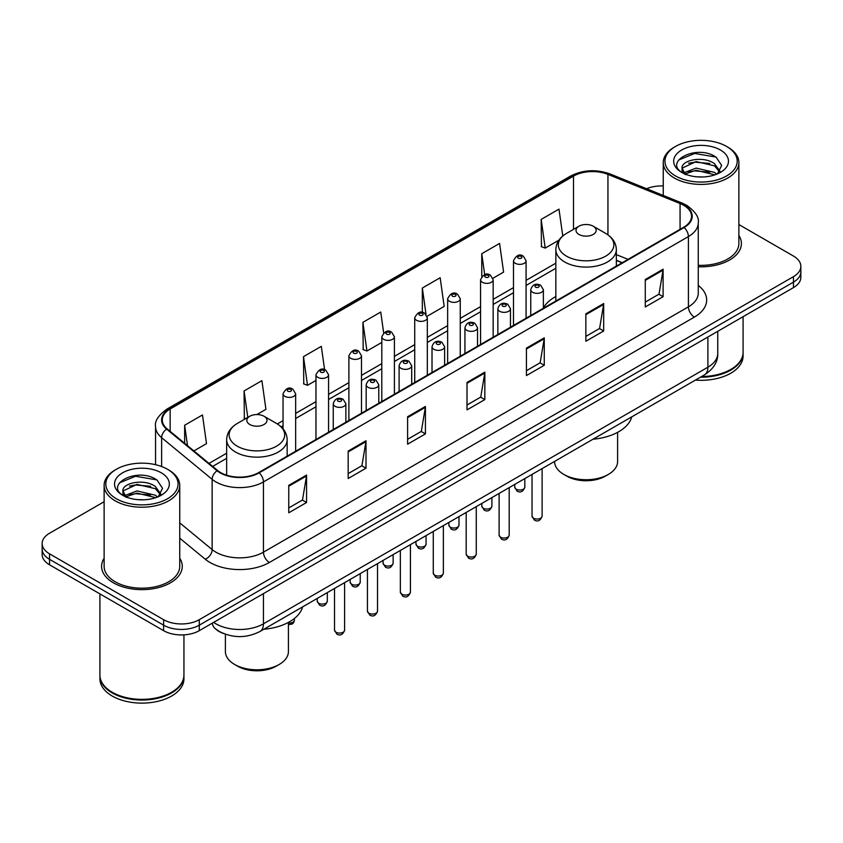 <?xml version="1.0" encoding="UTF-8"?>
<svg xmlns="http://www.w3.org/2000/svg" width="843" height="843" viewBox="0 0 843 843"><rect width="100%" height="100%" fill="white"/><g stroke="black" fill="none" stroke-linecap="round" stroke-linejoin="round"><path stroke-width="1.26" d="M555.843 296.536A44.542 25.711 0 0 0 543.377 308.127M622.092 262.784L616.338 260.455M223.469 633.504A25.206 14.552 180 0 1 216.366 629.584L215.218 628.625A16.807 11.244 129.5 0 1 212.288 623.156M104.121 501.733L49.537 533.24A25.206 14.552 0 0 0 42.15 543.535L42.15 554.515A25.206 14.552 0 0 0 49.537 564.799L163.616 630.669A25.206 14.552 0 0 0 199.275 630.669L793.463 287.611A25.206 14.552 0 0 0 800.85 277.326L800.85 271.836A25.206 14.552 0 0 1 793.463 282.131A25.206 14.552 0 0 0 800.85 271.836L800.85 266.346A25.206 14.552 0 0 0 793.463 256.051L738.879 224.544M42.15 543.535A25.206 14.552 0 0 0 49.537 553.83L163.616 619.689A25.206 14.552 0 0 0 199.275 619.689L199.275 625.179L793.463 282.131L199.275 625.179A25.206 14.552 0 0 1 163.616 625.179A25.206 14.552 0 0 0 199.275 625.179L199.275 630.669M49.537 553.83L49.537 559.32L163.616 625.179L49.537 559.32A25.206 14.552 0 0 1 42.15 549.025A25.206 14.552 0 0 0 49.537 559.32L49.537 564.799M104.121 558.245A40.338 23.288 0 0 0 101.592 566.348A40.338 23.288 0 0 0 113.405 582.819A40.338 23.288 0 0 0 157.367 587.866A40.338 23.288 0 0 0 182.267 566.348A40.338 23.288 0 0 0 179.749 558.245A40.338 23.288 0 0 1 182.267 566.348A40.338 23.288 0 0 1 157.367 587.866A40.338 23.288 0 0 1 113.405 582.819A40.338 23.288 0 0 1 101.592 566.348A40.338 23.288 0 0 1 104.121 558.245M683.662 205.281A26.892 15.522 180 0 1 691.534 216.261A26.892 15.522 180 0 1 683.662 227.241L258.696 472.586A26.892 15.522 180 0 1 217.652 470.52L167.146 428.866A26.892 15.522 180 0 1 162.278 419.962A26.892 15.522 180 0 1 170.149 408.992L573.493 176.124A26.892 15.522 180 0 1 607.94 174.385L680.069 203.542A26.892 15.522 180 0 1 683.662 205.281M684.137 205.007A27.566 15.912 0 0 0 680.459 203.226L608.319 174.058A27.566 15.912 0 0 0 573.019 175.85L169.675 408.718A27.566 15.912 0 0 0 166.587 429.098L217.094 470.742A27.566 15.912 0 0 0 259.17 472.86L684.137 227.515A27.566 15.912 0 0 0 684.137 205.007M288.759 485.357L288.759 512.797L306.578 502.502L306.578 475.062L288.759 485.357M288.759 507.929L302.489 500.004L306.515 475.968A6.723 3.878 -120 0 0 306.578 475.062M302.363 500.068L306.578 502.502M348.18 451.047L348.18 478.487L365.999 468.202L365.999 440.752L348.18 451.047M348.18 473.618L361.91 465.694L365.925 441.669A6.723 3.878 -120 0 0 365.999 440.752M361.784 465.768L365.999 468.202M407.601 416.737L407.601 444.187L425.42 433.892L425.42 406.452L407.601 416.737M407.601 439.319L421.321 431.395L425.346 407.359A6.723 3.878 -120 0 0 425.42 406.452M421.205 431.458L425.42 433.892M645.274 279.518L645.274 306.968L663.104 296.673L663.104 269.223L645.274 279.518M645.274 302.1L659.005 294.165L663.03 270.139A6.723 3.878 -120 0 0 663.104 269.223M658.878 294.239L663.104 296.673M585.853 313.828L585.853 341.267L603.683 330.983L603.683 303.533L585.853 313.828M585.853 336.399L599.584 328.475L603.609 304.449A6.723 3.878 -120 0 0 603.683 303.533M599.468 328.538L603.683 330.983M526.432 348.127L526.432 375.578L544.262 365.282L544.262 337.843L526.432 348.127M526.432 370.709L540.163 362.775L544.188 338.749A6.723 3.878 -120 0 0 544.262 337.843M540.047 362.848L544.262 365.282M467.011 382.437L467.011 409.877L484.841 399.593L484.841 372.142L467.011 382.437M467.011 405.009L480.742 397.085L484.767 373.059A6.723 3.878 -120 0 0 484.841 372.142M480.626 397.158L484.841 399.593M698.257 266.767A40.338 23.288 0 0 0 741.408 243.532A40.338 23.288 0 0 0 738.879 235.429A40.338 23.288 0 0 1 741.408 243.532A40.338 23.288 0 0 1 698.257 266.767M199.275 619.689L793.463 276.641A25.206 14.552 0 0 0 800.85 266.346M663.251 185.955A25.206 14.552 0 0 0 646.655 188.737M256.873 414.556L265.924 409.329L261.899 380.657L244.07 390.941L244.365 418.223M193.879 450.921L206.503 443.629L202.478 414.956L184.649 425.251L184.649 443.313M427.106 316.273L444.177 306.409L440.162 277.737L422.332 288.032L422.332 312.426M492.944 278.264L503.598 272.11L499.572 243.427L481.753 253.722L481.753 276.493M562.766 235.987L558.993 209.127L541.174 219.412L541.459 246.693M324.597 369.698L321.32 346.347L303.491 356.642L303.775 383.913M383.66 332.848L380.741 312.036L362.911 322.332L363.196 349.613M362.911 322.332L366.937 351.004L381.805 342.427M366.937 351.004L362.911 349.508M422.332 288.032L426.031 314.386M481.753 253.722L484.683 274.628M541.174 219.412L545.2 248.095L558.877 240.192M545.2 248.095L541.174 246.588M303.491 356.642L307.516 385.314L315.967 380.435M307.516 385.314L303.491 383.807M245.587 418.676L244.07 418.117M244.07 390.941L247.789 417.411M184.649 425.251L187.515 445.673M675.517 175.945A36.133 20.864 0 0 0 726.624 175.945A36.133 20.864 0 0 0 726.624 146.45L727.804 147.135A37.819 21.834 0 0 1 738.879 162.573A37.819 21.834 0 0 1 715.538 182.741A37.819 21.834 0 0 1 674.326 178.01A37.819 21.834 0 0 1 663.251 162.573A37.819 21.834 0 0 1 674.326 147.135L675.517 146.45A36.133 20.864 0 0 0 675.517 175.945M698.257 265.303A37.819 21.834 0 0 0 738.879 243.532L738.879 162.573M701.576 376.536A42.013 24.257 0 0 0 730.776 369.434A42.013 24.257 0 0 0 743.083 352.279L743.083 316.705M701.408 376.642A41.592 24.015 0 0 0 730.481 369.603A41.592 24.015 0 0 0 730.628 369.519M700.396 377.221A42.013 24.257 0 0 0 743.083 352.964A42.013 24.257 0 0 0 743.083 352.627M695.422 380.098A42.013 24.257 0 0 0 743.083 356.052L743.083 352.964M696.476 176.798L702.883 176.977M683.915 172.773L696.149 168.105L714.506 172.393L716.719 174.185M685.043 173.953L696.149 170.286L714.906 174.849M682.071 168.168L685.211 174.101M682.113 168.758C680.059 160.307 703.252 155.281 714.506 163.679L719.954 171.224M682.198 169.285L682.725 167.873L696.149 161.571L714.506 165.86L719.532 171.793M717.372 173.911L721.661 165.481L716.234 157.304C697.013 143.489 662.851 161.698 682.577 172.857L683.557 173.458M720.438 150.012A27.398 15.817 0 0 0 681.692 150.012A27.398 15.817 0 0 0 681.692 172.383A27.398 15.817 0 0 0 720.438 172.383A27.398 15.817 0 0 0 720.438 150.012M685.633 174.659C682.767 172.973 681.608 171.108 682.156 169.074M727.804 147.135L726.624 146.45A36.133 20.864 0 0 0 675.517 146.45M678.573 160.054L694.653 153.447L715.865 157.051M688.615 163.257L694.653 162.162L709.795 163.458M688.615 171.972L694.653 170.876L709.795 172.172M554.578 461.406L554.578 461.542A31.507 18.198 0 0 0 563.809 474.409L566.781 476.126A27.313 15.764 0 0 0 605.4 476.126L608.372 474.409A31.507 18.198 0 0 0 617.603 461.542L617.603 432.354M566.781 476.126L563.809 474.409A31.507 18.198 0 0 0 608.372 474.409M578.962 234.438A10.084 5.817 0 0 0 593.219 234.438A10.084 5.817 0 0 0 593.219 226.209L605.738 233.437A27.787 16.049 0 0 0 605.738 233.437A27.787 16.049 0 0 1 605.738 256.124A27.787 16.049 0 0 1 566.443 256.124A27.787 16.049 0 0 1 566.443 233.437C559.594 237.505 556.064 242.9 555.843 249.633A30.253 17.461 0 0 0 564.705 261.983A30.253 17.461 0 0 0 597.666 265.766A30.253 17.461 0 0 0 616.338 249.633C616.117 242.9 612.587 237.505 605.748 233.437L593.219 226.209A10.084 5.817 0 0 0 578.962 226.209A10.084 5.817 0 0 0 578.962 234.438M593.019 439.214A46.217 26.681 0 0 0 631.786 416.832M225.397 634.242L225.397 651.597A31.507 18.198 0 0 0 234.628 664.463L237.6 666.181A27.313 15.764 0 0 0 276.219 666.181L279.191 664.463A31.507 18.198 0 0 0 288.422 651.597L288.422 622.408M237.6 666.181L234.628 664.463A31.507 18.198 0 0 0 279.191 664.463M249.781 424.493A10.084 5.817 0 0 0 264.038 424.493A10.084 5.817 0 0 0 264.038 416.263L276.557 423.492A27.787 16.049 0 0 1 276.557 446.179A27.787 16.049 0 0 1 237.262 446.179A27.787 16.049 0 0 1 237.252 423.492C230.413 427.549 226.883 432.954 226.662 439.688A30.253 17.461 0 0 0 235.513 452.038A30.253 17.461 0 0 0 268.485 455.821A30.253 17.461 0 0 0 287.157 439.688C286.936 432.954 283.406 427.549 276.557 423.492L264.038 416.263A10.084 5.817 0 0 0 249.781 416.263A10.084 5.817 0 0 0 249.781 424.493M263.838 629.268A46.217 26.681 0 0 0 302.605 606.886M116.376 498.761A36.133 20.864 0 0 0 167.483 498.761A36.133 20.864 0 0 0 167.483 469.266L168.674 469.951A37.819 21.834 0 0 1 179.749 485.389A37.819 21.834 0 0 1 156.398 505.558A37.819 21.834 0 0 1 115.196 500.826A37.819 21.834 0 0 1 104.121 485.389A37.819 21.834 0 0 1 115.196 469.951L116.376 469.266A36.133 20.864 0 0 0 116.376 498.761M104.121 485.389L104.121 566.348A37.819 21.834 0 0 0 115.196 581.786A37.819 21.834 0 0 0 156.398 586.517A37.819 21.834 0 0 0 179.749 566.348L179.749 485.389M171.487 692.335A41.592 24.015 0 0 1 171.34 692.419A41.592 24.015 0 0 1 112.519 692.419L112.224 692.251A42.013 24.257 0 0 0 171.645 692.251A42.013 24.257 0 0 0 183.943 675.095L183.943 634.863M99.917 675.443A42.013 24.257 0 0 0 99.917 675.78A42.013 24.257 0 0 0 112.224 692.935A42.013 24.257 0 0 0 158.01 698.194A42.013 24.257 0 0 0 183.943 675.78A42.013 24.257 0 0 0 183.943 675.443M99.917 675.78L99.917 678.868A42.013 24.257 0 0 0 112.224 696.023A42.013 24.257 0 0 0 158.01 701.281A42.013 24.257 0 0 0 183.943 678.868L183.943 675.78M137.346 499.604L143.742 499.794M124.775 495.589L137.019 490.921L155.365 495.21L157.588 497.001M125.902 496.759L137.019 493.102L155.765 497.665M122.93 490.984L126.081 496.917M122.973 491.574C120.928 483.113 144.111 478.097 155.365 486.495L160.823 494.04M123.057 492.101L123.584 490.689L137.019 484.388L155.365 488.677L160.391 494.599M158.231 496.727L162.53 488.297L157.093 480.12C137.873 466.295 103.71 484.504 123.436 495.673L124.416 496.274M161.308 472.828A27.398 15.817 0 0 0 122.562 472.828A27.398 15.817 0 0 0 122.562 495.199A27.398 15.817 0 0 0 161.308 495.199A27.398 15.817 0 0 0 161.308 472.828M126.492 497.475C123.626 495.789 122.467 493.924 123.015 491.89M99.917 593.894L99.917 675.095A42.013 24.257 0 0 0 112.224 692.251L112.519 692.419M168.674 469.951L167.483 469.266A36.133 20.864 0 0 0 116.376 469.266M119.432 482.87L135.523 476.263L156.724 479.867M129.485 486.074L135.523 484.978L150.655 486.274M129.485 494.788L135.523 493.692L150.655 494.989M213.648 622.366A33.615 19.41 0 0 0 215.913 623.809A33.615 19.41 0 0 0 263.448 623.809L707.899 367.2A33.615 19.41 0 0 0 717.751 353.48C717.994 361.826 713.547 368.96 704.421 374.903L259.96 631.502A16.807 9.705 60 0 0 263.448 623.809L263.448 593.62M707.899 337.01L707.899 367.2A16.807 9.705 60 0 1 704.421 374.903M793.463 287.611L793.463 276.641M163.616 630.669L163.616 619.689M698.257 285.408A42.013 24.257 180 0 1 694.358 317.116L269.391 562.471A8.398 4.847 60 0 1 263.448 552.176L688.415 306.831A33.615 19.41 0 0 0 698.257 293.101L698.257 222.847A33.615 19.41 180 0 1 688.415 236.567A8.398 4.847 -120 0 0 684.137 227.515M269.391 562.471A42.013 24.257 180 0 1 209.97 562.471A42.013 24.257 180 0 1 205.26 559.236L179.749 538.192M217.094 470.742A8.398 5.616 129.5 0 0 212.141 479.33L212.141 549.583A33.615 19.41 0 0 0 215.913 552.176A33.615 19.41 0 0 0 263.448 552.176L263.448 481.922A33.615 19.41 180 0 1 212.141 479.33L161.635 437.686A33.615 19.41 180 0 1 155.555 426.558L155.555 464.693M698.257 222.847C699.374 217.599 695.517 211.741 686.676 205.281L682.25 203.131A8.398 3.93 112 0 0 680.459 203.226M682.25 203.131L610.121 173.974C596.201 169.043 582.987 169.759 570.479 176.113A8.398 4.847 60 0 1 573.019 175.85M169.675 408.718A8.398 4.847 -120 0 0 167.135 408.981C158.421 415.251 154.554 421.11 155.555 426.558M166.587 429.098A8.398 5.616 129.5 0 0 161.635 437.686L161.635 466.527M610.121 173.974A8.398 3.93 112 0 0 608.319 174.058M259.17 472.86A8.398 4.847 60 0 1 263.448 481.922L688.415 236.567L688.415 306.831A8.398 4.847 60 0 0 694.358 317.116M179.749 522.881L212.141 549.583A8.398 5.616 -50.5 0 1 205.26 559.236M170.149 408.992L170.149 431.353M680.069 203.542L680.069 229.307M607.94 174.385L607.94 234.839M628.035 259.349L616.338 254.628M573.493 176.124L573.493 229.359M555.843 263.164L526.085 280.34M513.482 287.621L493.166 299.349M480.563 306.62L460.246 318.348M447.644 325.63L427.327 337.358M414.724 344.629L394.408 356.357M381.805 363.639L361.489 375.367M348.886 382.648L328.57 394.376M315.967 401.647L295.651 413.376M283.048 420.657L277.336 423.955M226.662 453.207L209.011 463.397M467.011 383.302L484.767 373.059M526.432 349.002L544.188 338.749M585.853 314.692L603.609 304.449M645.274 280.392L663.03 270.139M407.601 417.612L425.346 407.359M348.18 451.922L365.925 441.669M288.759 486.221L306.515 475.968M542.112 516.127C540.458 520.658 537.876 521.986 534.378 520.11L532.028 516.127A5.037 2.908 0 0 0 533.503 518.182A5.037 2.908 0 0 0 539.004 518.814A5.037 2.908 0 0 0 542.112 516.127L542.112 468.603M532.618 292.279A6.301 3.635 180 0 1 530.763 289.707C532.376 284.534 535.674 283.037 540.658 285.208L543.377 289.707A6.301 3.635 180 0 1 539.478 293.069A6.301 3.635 180 0 1 532.618 292.279M538.561 285.419A2.097 1.212 0 0 0 535.59 285.419A2.097 1.212 0 0 0 535.59 287.136A2.097 1.212 0 0 0 538.561 287.136A2.097 1.212 0 0 0 538.561 285.419M509.193 535.136C507.539 539.668 504.957 540.995 501.459 539.109L499.109 535.136A5.037 2.908 0 0 0 500.584 537.191A5.037 2.908 0 0 0 506.085 537.823A5.037 2.908 0 0 0 509.193 535.136L509.193 487.612M499.699 311.288A6.301 3.635 180 0 1 497.855 308.717C499.456 303.543 502.755 302.047 507.739 304.218L510.458 308.717A6.301 3.635 180 0 1 506.569 312.079A6.301 3.635 180 0 1 499.699 311.288M505.642 304.428A2.097 1.212 0 0 0 502.67 304.428A2.097 1.212 0 0 0 502.67 306.135A2.097 1.212 0 0 0 505.642 306.135A2.097 1.212 0 0 0 505.642 304.428M476.274 554.136C474.62 558.677 472.038 559.994 468.539 558.119L466.19 554.136A5.037 2.908 0 0 0 467.665 556.201A5.037 2.908 0 0 0 473.165 556.823A5.037 2.908 0 0 0 476.274 554.136L476.274 506.622M466.78 330.287A6.301 3.635 180 0 1 464.936 327.716C466.537 322.542 469.836 321.046 474.82 323.217L477.538 327.716A6.301 3.635 180 0 1 473.65 331.078A6.301 3.635 180 0 1 466.78 330.287M472.723 323.427A2.097 1.212 0 0 0 469.751 323.427A2.097 1.212 0 0 0 469.751 325.145A2.097 1.212 0 0 0 472.723 325.145A2.097 1.212 0 0 0 472.723 323.427M443.355 573.145C441.7 577.676 439.119 579.004 435.62 577.128L433.27 573.145A5.037 2.908 0 0 0 434.746 575.2A5.037 2.908 0 0 0 440.246 575.832A5.037 2.908 0 0 0 443.355 573.145L443.355 525.621M433.86 349.297A6.301 3.635 180 0 1 432.016 346.726C433.629 341.552 436.916 340.056 441.901 342.226L444.619 346.726A6.301 3.635 180 0 1 440.731 350.087A6.301 3.635 180 0 1 433.86 349.297M439.804 342.437A2.097 1.212 0 0 0 436.832 342.437A2.097 1.212 0 0 0 436.832 344.155A2.097 1.212 0 0 0 439.804 344.155A2.097 1.212 0 0 0 439.804 342.437M410.436 592.144C408.781 596.686 406.2 598.014 402.701 596.127L400.351 592.144A5.037 2.908 0 0 0 401.837 594.21A5.037 2.908 0 0 0 407.327 594.842A5.037 2.908 0 0 0 410.436 592.144L410.436 544.631M400.941 368.296A6.301 3.635 180 0 1 399.097 365.725C400.71 360.562 403.997 359.055 408.981 361.236L411.7 365.725A6.301 3.635 180 0 1 407.812 369.086A6.301 3.635 180 0 1 400.941 368.296M406.884 361.436A2.097 1.212 0 0 0 403.913 361.436A2.097 1.212 0 0 0 403.913 363.154A2.097 1.212 0 0 0 406.884 363.154A2.097 1.212 0 0 0 406.884 361.436M377.516 611.154C375.862 615.685 373.28 617.013 369.782 615.137L367.432 611.154A5.037 2.908 0 0 0 368.918 613.209A5.037 2.908 0 0 0 374.408 613.841A5.037 2.908 0 0 0 377.516 611.154L377.516 563.63M368.022 387.306A6.301 3.635 180 0 1 366.178 384.735C367.79 379.561 371.089 378.064 376.062 380.235L378.781 384.735A6.301 3.635 180 0 1 374.893 388.096A6.301 3.635 180 0 1 368.022 387.306M373.965 380.446A2.097 1.212 0 0 0 370.994 380.446A2.097 1.212 0 0 0 370.994 382.164A2.097 1.212 0 0 0 373.965 382.164A2.097 1.212 0 0 0 373.965 380.446M344.597 630.164C342.943 634.695 340.361 636.022 336.863 634.136L334.523 630.164A5.037 2.908 0 0 0 335.999 632.218A5.037 2.908 0 0 0 341.489 632.851A5.037 2.908 0 0 0 344.597 630.164L344.597 582.639M335.103 406.315A6.301 3.635 180 0 1 333.259 403.734C334.871 398.57 338.169 397.074 343.143 399.245L345.862 403.734A6.301 3.635 180 0 1 341.973 407.095A6.301 3.635 180 0 1 335.103 406.315M341.046 399.456A2.097 1.212 0 0 0 338.075 399.456A2.097 1.212 0 0 0 338.075 401.163A2.097 1.212 0 0 0 341.046 401.163A2.097 1.212 0 0 0 341.046 399.456M516.211 489.193A5.037 2.908 0 0 0 521.712 489.825A5.037 2.908 0 0 0 524.82 487.138C523.166 491.669 520.584 492.997 517.086 491.121L514.736 487.138A5.037 2.908 0 0 0 516.211 489.193M526.085 318.211L526.085 260.719A6.301 3.635 180 0 1 522.196 264.08A6.301 3.635 180 0 1 515.326 263.29A6.301 3.635 180 0 1 513.482 260.719L513.482 325.493M518.297 258.148A2.097 1.212 0 0 0 521.269 258.148A2.097 1.212 0 0 0 521.269 256.43A2.097 1.212 0 0 0 518.297 256.43A2.097 1.212 0 0 0 518.297 258.148M483.292 508.203A5.037 2.908 0 0 0 488.792 508.835A5.037 2.908 0 0 0 491.901 506.148C490.247 510.679 487.665 512.007 484.167 510.131L481.817 506.148A5.037 2.908 0 0 0 483.292 508.203M493.166 337.221L493.166 279.728A6.301 3.635 180 0 1 489.277 283.09A6.301 3.635 180 0 1 482.407 282.3A6.301 3.635 180 0 1 480.563 279.728L480.563 344.492M485.378 277.147A2.097 1.212 0 0 0 488.35 277.147A2.097 1.212 0 0 0 488.35 275.44A2.097 1.212 0 0 0 485.378 275.44A2.097 1.212 0 0 0 485.378 277.147M450.373 527.212A5.037 2.908 0 0 0 455.873 527.834A5.037 2.908 0 0 0 458.982 525.147C457.327 529.689 454.746 531.016 451.247 529.13L448.897 525.147A5.037 2.908 0 0 0 450.373 527.212M460.246 356.22L460.246 298.728A6.301 3.635 180 0 1 456.358 302.089A6.301 3.635 180 0 1 449.488 301.299A6.301 3.635 180 0 1 447.644 298.728L447.644 363.502M452.459 296.156A2.097 1.212 0 0 0 455.431 296.156A2.097 1.212 0 0 0 455.431 294.439A2.097 1.212 0 0 0 452.459 294.439A2.097 1.212 0 0 0 452.459 296.156M417.464 546.211A5.037 2.908 0 0 0 422.954 546.844A5.037 2.908 0 0 0 426.063 544.156C424.408 548.688 421.827 550.015 418.328 548.14L415.978 544.156A5.037 2.908 0 0 0 417.464 546.211M427.327 375.23L427.327 317.737A6.301 3.635 180 0 1 423.439 321.099A6.301 3.635 180 0 1 416.568 320.308A6.301 3.635 180 0 1 414.724 317.737L414.724 382.501M419.54 315.166A2.097 1.212 0 0 0 422.512 315.166A2.097 1.212 0 0 0 422.512 313.448A2.097 1.212 0 0 0 419.54 313.448A2.097 1.212 0 0 0 419.54 315.166M384.545 565.221A5.037 2.908 0 0 0 390.035 565.853A5.037 2.908 0 0 0 393.144 563.156C391.489 567.697 388.908 569.025 385.409 567.139L383.059 563.156A5.037 2.908 0 0 0 384.545 565.221M394.408 394.229L394.408 336.736A6.301 3.635 180 0 1 390.52 340.098A6.301 3.635 180 0 1 383.649 339.318A6.301 3.635 180 0 1 381.805 336.736L381.805 401.51M386.621 334.165A2.097 1.212 0 0 0 389.592 334.165A2.097 1.212 0 0 0 389.592 332.448A2.097 1.212 0 0 0 386.621 332.448A2.097 1.212 0 0 0 386.621 334.165M351.626 584.22A5.037 2.908 0 0 0 357.116 584.852A5.037 2.908 0 0 0 360.235 582.165C358.57 586.696 355.988 588.024 352.49 586.148L350.151 582.165A5.037 2.908 0 0 0 351.626 584.22M361.489 413.239L361.489 355.746A6.301 3.635 180 0 1 357.601 359.107A6.301 3.635 180 0 1 350.73 358.317A6.301 3.635 180 0 1 348.886 355.746L348.886 420.52M353.702 353.175A2.097 1.212 0 0 0 356.673 353.175A2.097 1.212 0 0 0 356.673 351.457A2.097 1.212 0 0 0 353.702 351.457A2.097 1.212 0 0 0 353.702 353.175M318.707 603.23A5.037 2.908 0 0 0 324.197 603.862A5.037 2.908 0 0 0 327.316 601.175C325.651 605.706 323.069 607.034 319.571 605.148L317.231 601.175A5.037 2.908 0 0 0 318.707 603.23M328.57 432.248L328.57 374.756A6.301 3.635 180 0 1 324.681 378.117A6.301 3.635 180 0 1 317.811 377.327A6.301 3.635 180 0 1 315.967 374.756L315.967 439.519M320.783 372.174A2.097 1.212 0 0 0 323.754 372.174A2.097 1.212 0 0 0 323.754 370.467A2.097 1.212 0 0 0 320.783 370.467A2.097 1.212 0 0 0 320.783 372.174M288.422 623.04A5.037 2.908 0 0 0 294.397 620.174L293.775 622.45L292.331 623.978L288.422 624.789M295.651 451.247L295.651 393.755A6.301 3.635 180 0 1 291.762 397.116A6.301 3.635 180 0 1 284.892 396.326A6.301 3.635 180 0 1 283.048 393.755L283.048 428.834M287.863 391.184A2.097 1.212 0 0 0 290.835 391.184A2.097 1.212 0 0 0 290.835 389.466A2.097 1.212 0 0 0 287.863 389.466A2.097 1.212 0 0 0 287.863 391.184M259.96 631.502C246.441 638.299 232.91 638.299 219.391 631.502L215.218 628.625M717.751 353.48L717.751 331.331M570.479 176.113L167.135 408.981M555.843 268.274L526.085 285.461M513.482 292.732L493.166 304.46M480.563 311.741L460.246 323.47M447.644 330.741L427.327 342.469M414.724 349.75L394.408 361.478M381.805 368.749L361.489 380.478M348.886 387.759L328.57 399.487M315.967 406.769L295.651 418.497M283.048 425.768L281.172 426.853M226.662 458.329L212.668 466.411M622.271 262.679L616.338 260.276M663.251 195.45L663.251 162.573M616.338 266.103L616.338 249.633M555.843 301.035L555.843 249.633M578.962 226.209L566.443 233.437M287.157 456.158L287.157 439.688M226.662 475.199L226.662 439.688M249.781 416.263L237.252 423.492M532.028 516.127L532.028 474.43M530.763 315.503L530.763 289.707M543.377 308.232L543.377 289.707M499.109 535.136L499.109 493.429M497.855 334.513L497.855 308.717M510.458 327.232L510.458 308.717M466.19 554.136L466.19 512.439M464.936 353.523L464.936 327.716M477.538 346.241L477.538 327.716M433.27 573.145L433.27 531.448M432.016 372.522L432.016 346.726M444.619 365.24L444.619 346.726M400.351 592.144L400.351 550.447M399.097 391.531L399.097 365.725M411.7 384.25L411.7 365.725M367.432 611.154L367.432 569.457M366.178 410.53L366.178 384.735M378.781 403.26L378.781 384.735M334.523 630.164L334.523 588.456M333.259 429.54L333.259 403.734M345.862 422.259L345.862 403.734M524.82 487.138L524.82 478.592M526.085 260.719L523.366 256.219C519.709 253.585 516.411 255.081 513.482 260.719M514.736 487.138L514.736 484.409M491.901 506.148L491.901 497.591M493.166 279.728L490.447 275.229C486.79 272.584 483.492 274.091 480.563 279.728M481.817 506.148L481.817 503.419M458.982 525.147L458.982 516.601M460.246 298.728L457.528 294.228C453.871 291.594 450.573 293.09 447.644 298.728M448.897 525.147L448.897 522.418M426.063 544.156L426.063 535.611M427.327 317.737L424.609 313.238C420.952 310.603 417.654 312.1 414.724 317.737M415.978 544.156L415.978 541.427M393.144 563.156L393.144 554.61M394.408 336.736L391.689 332.247C388.033 329.602 384.745 331.099 381.805 336.736M383.059 563.156L383.059 560.437M360.235 582.165L360.235 573.619M361.489 355.746L358.77 351.246C355.114 348.612 351.826 350.108 348.886 355.746M350.151 582.165L350.151 579.436M327.316 601.175L327.316 592.618M328.57 374.756L325.851 370.256C322.195 367.611 318.907 369.118 315.967 374.756M317.231 601.175L317.231 598.446M294.397 620.174L294.397 618.499M295.651 393.755L292.932 389.255C289.286 386.621 285.988 388.117 283.048 393.755"/></g></svg>
